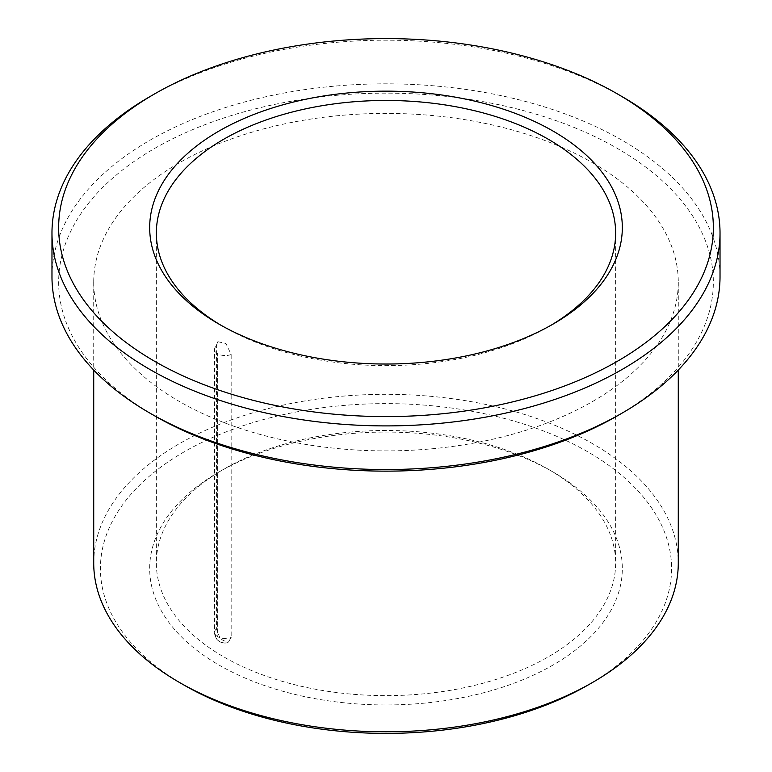<?xml version="1.0" encoding="UTF-8"?>
<svg xmlns="http://www.w3.org/2000/svg" width="772" height="772" viewBox="0 0 772 772"><rect width="100%" height="100%" fill="white"/><g stroke="black" fill="none" stroke-linecap="round" stroke-linejoin="round"><path stroke-width="0.58" stroke-dasharray="3.86 2.9" d="M216.401 628.929A10.441 6.031 -0 0 0 214.539 632.364L215.919 637.633C218.737 641.436 221.632 644.118 228.097 642.632L220.348 638.984L216.401 628.929L216.401 345.962L217.868 341.687L226.013 343.617L231.166 354.483L231.166 637.45L228.097 642.632L224.382 643.028L221.371 642.362C217 640.741 214.722 637.411 214.539 632.364L214.539 632.364A10.441 6.031 -0 0 0 217.598 636.63L217.598 353.663L217.829 636.765A10.441 6.031 -0 0 0 231.166 637.45M149.797 96.683A334.025 192.846 180 0 1 622.193 96.683M51.975 276.685A334.025 192.846 180 0 1 258.176 98.517A334.025 192.846 180 0 1 622.193 140.321A334.025 192.846 180 0 1 720.025 276.685M548.381 469.308A229.641 132.581 180 0 1 548.39 469.308A229.641 132.581 180 0 1 615.641 563.058A229.641 132.581 180 0 1 386 695.64A229.641 132.581 180 0 1 156.359 563.058A229.641 132.581 180 0 1 223.61 469.308A229.641 132.581 180 0 1 548.381 469.308L553.109 472.03A236.328 136.441 180 0 1 553.109 472.039A236.328 136.441 180 0 1 553.109 664.991A236.328 136.441 180 0 1 218.891 664.991A236.328 136.441 180 0 1 218.891 472.039A236.328 136.441 180 0 1 553.109 472.03L548.39 469.308M550.716 325.437A229.641 132.581 180 0 1 548.39 326.797A229.641 132.581 180 0 1 223.61 326.797A229.641 132.581 180 0 1 221.284 325.437M184.054 685.102A285.592 164.89 180 0 1 184.054 451.919A285.592 164.89 180 0 1 587.946 451.919A285.592 164.89 180 0 1 587.946 685.102M93.721 563.058A292.279 168.74 180 0 1 274.147 407.162A292.279 168.74 180 0 1 592.674 443.736A292.279 168.74 180 0 1 678.279 563.058M592.674 162.824A292.279 168.74 180 0 1 678.279 282.137A292.279 168.74 180 0 1 386 450.887A292.279 168.74 180 0 1 93.721 282.137A292.279 168.74 180 0 1 274.147 126.241A292.279 168.74 180 0 1 592.674 162.824M154.525 415.78A327.347 188.995 180 0 1 154.535 148.504A327.347 188.995 180 0 1 617.475 148.504A327.347 188.995 180 0 1 617.475 415.78M231.166 354.483A10.441 6.031 180 0 1 217.829 353.798M216.401 345.962A10.441 6.031 -0 0 0 214.539 349.407L214.539 349.407A10.441 6.031 -0 0 0 217.598 353.663M217.868 341.687L214.539 349.407L214.539 632.364M156.359 233.047L156.359 563.058M615.641 233.047L615.641 563.058M548.39 326.797L553.109 324.066M223.61 326.797L218.891 324.066M223.61 469.308L218.891 472.039M93.721 282.137L93.721 370.049M678.279 282.137L678.279 370.049"/><path stroke-width="1.16" d="M622.203 96.683L617.475 93.952A327.347 188.995 180 0 1 617.475 361.228A327.347 188.995 180 0 1 154.525 361.228A327.347 188.995 180 0 1 154.525 93.952A327.347 188.995 180 0 1 617.475 93.952L622.193 96.683A334.025 192.846 180 0 1 622.203 96.683A334.025 192.846 180 0 1 720.025 233.047A334.025 192.846 180 0 1 386 425.903A334.025 192.846 180 0 1 51.975 233.047A334.025 192.846 180 0 1 149.797 96.683L154.525 93.952M720.025 233.047L720.025 276.685A334.025 192.846 180 0 1 622.203 413.049A334.025 192.846 180 0 1 149.797 413.049A334.025 192.846 180 0 1 51.975 276.685L51.975 233.047M221.284 325.437A229.641 132.581 180 0 1 156.359 233.047A229.641 132.581 180 0 1 298.117 110.56A229.641 132.581 180 0 1 548.381 139.298A229.641 132.581 180 0 1 615.641 233.047A229.641 132.581 180 0 1 550.716 325.437M553.109 131.115A236.328 136.441 180 0 1 553.109 324.066A236.328 136.441 180 0 1 218.891 324.066A236.328 136.441 180 0 1 218.891 131.115A236.328 136.441 180 0 1 553.109 131.115M678.279 370.049L678.279 563.058A292.279 168.74 180 0 1 592.674 682.38L587.946 685.102A285.592 164.89 180 0 1 184.054 685.102L179.326 682.38A292.279 168.74 180 0 1 93.721 563.058L93.721 370.049M592.674 682.38A292.279 168.74 180 0 1 179.326 682.38M622.203 413.049L617.475 415.78A327.347 188.995 180 0 1 154.525 415.78L149.797 413.049"/></g></svg>
